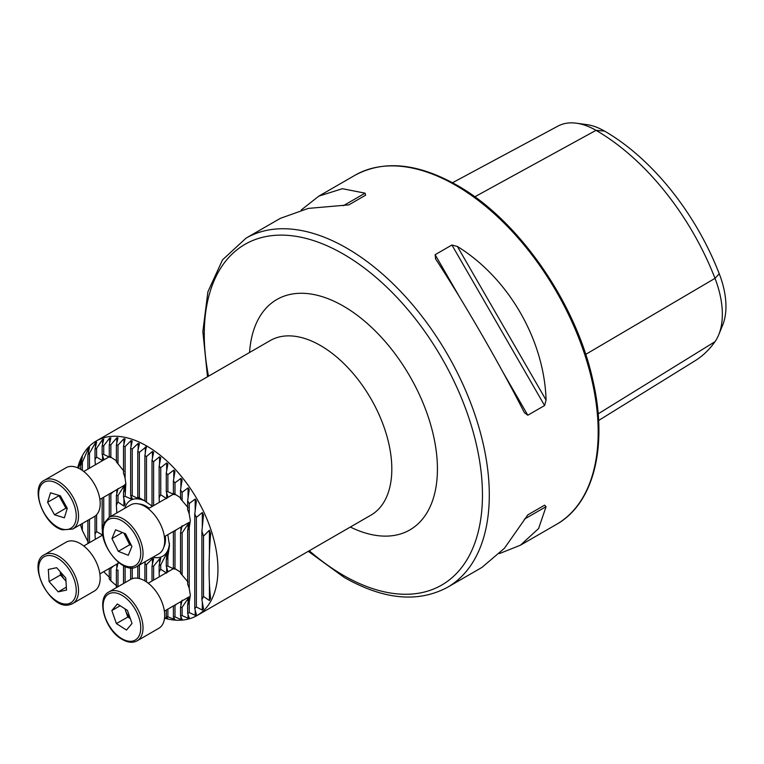 <?xml version="1.0" encoding="UTF-8"?>
<svg xmlns="http://www.w3.org/2000/svg" width="764" height="764" viewBox="0 0 764 764"><rect width="100%" height="100%" fill="white"/><g stroke="black" fill="none" stroke-linecap="round" stroke-linejoin="round"><path stroke-width="1.15" d="M138.905 503.973A26.606 15.356 60 0 1 139.974 504.078A26.606 15.356 60 0 1 146.688 506.522A26.606 15.356 60 0 1 149.209 508.175M141.846 504.46A24.19 13.962 -120 0 0 140.824 504.526M166.676 498.653L160.746 494.805A22.576 13.036 -120 0 0 159.141 497.956L159.342 502.33M180.925 497.985L174.994 494.203A22.576 13.036 -120 0 0 174.373 493.831L174.373 493.831A22.576 13.036 -120 0 0 173.399 493.296L174.985 494.661L173.8 494.423L167.87 491.672A22.576 13.036 -120 0 0 166.275 491.701L167.899 496.858M166.676 573.124L160.746 569.285A22.576 13.036 -120 0 0 159.141 572.427L159.342 576.801M180.925 572.456L174.994 568.674A22.576 13.036 -120 0 0 174.373 568.301L174.373 568.301A22.576 13.036 -120 0 0 173.399 567.776L174.985 569.132L173.8 568.894L167.87 566.153A22.576 13.036 -120 0 0 166.275 566.181L167.899 571.338M102.548 455.239L102.548 460.596L96.608 457.12A22.576 13.036 -120 0 0 95.013 459.737L95.299 464.827M116.796 461.064L110.856 457.197A22.576 13.036 -120 0 0 109.882 456.595L109.882 456.595A22.576 13.036 -120 0 0 109.262 456.251L110.856 457.531L109.672 457.244L103.732 454.465A22.576 13.036 -120 0 0 102.137 454.437L103.761 459.174M102.548 529.719L102.548 535.077L96.608 531.601A22.576 13.036 -120 0 0 95.013 534.208L95.299 539.298M102.739 528.889A22.576 13.036 -120 0 0 102.137 528.908L102.137 498.109M147.032 506.723A24.19 13.962 -120 0 0 146.984 507.783M116.796 512.348L116.386 505.291A38.697 22.337 60 0 1 117.99 502.072L123.921 506.074L125.105 503.801L123.52 496.972A38.697 22.337 60 0 1 125.115 496.314L131.045 498.949L132.229 498.596L130.644 495.569A38.697 22.337 60 0 1 132.239 495.712L138.169 498.5L139.354 498.749L137.768 497.173A38.697 22.337 60 0 1 139.363 497.851L145.303 501.127M144.893 500.964A32.25 18.622 -120 0 0 124.771 508.318M164.527 618.21A100.772 58.179 -120 0 0 197.074 615.517A100.772 58.179 -120 0 0 212.526 534.771A100.772 58.179 -120 0 0 146.688 445.966A100.772 58.179 -120 0 0 96.302 440.971A100.772 58.179 -120 0 0 77.699 467.826M164.604 617.446L167.86 618.697L166.275 616.615A94.325 54.464 -120 0 0 167.87 616.787L174.985 619.604L173.399 616.959A94.325 54.464 -120 0 0 174.994 616.873L180.925 619.528L182.109 619.403L180.524 616.023A94.325 54.464 -120 0 0 182.118 615.603L188.059 618.238L189.243 617.875L187.648 613.454A94.325 54.464 -120 0 0 189.243 612.594L195.183 615.306L196.367 614.619L194.772 608.564A94.325 54.464 -120 0 0 196.367 607.017L202.307 610.025L203.491 608.822L201.897 599.568A94.325 54.464 -120 0 0 203.501 596.483L209.431 600.552L210.616 598.231C208.582 581.299 208.582 559.859 210.616 533.921L209.431 530.226L203.501 536.147A94.325 54.464 -120 0 0 201.897 531.209L203.491 515.098L202.307 512.529L196.367 517.381A94.325 54.464 -120 0 0 194.772 513.991L196.367 501.079L195.183 499.026L189.243 503.571A94.325 54.464 -120 0 0 187.648 500.869L189.243 489.59L188.059 487.862L182.118 492.331A94.325 54.464 -120 0 0 180.524 490.068L182.109 479.83L180.925 478.35L174.994 482.838A94.325 54.464 -120 0 0 173.399 480.9L174.985 471.407L173.8 470.118L167.87 474.692A94.325 54.464 -120 0 0 166.275 473.021L167.86 464.082L166.676 462.965L160.746 467.673A94.325 54.464 -120 0 0 159.141 466.241L160.736 457.741L159.552 456.776L153.612 461.647A94.325 54.464 -120 0 0 152.017 460.425L153.612 452.288L152.428 451.467L146.487 456.547A94.325 54.464 -120 0 0 144.893 455.525L146.23 446.759L139.363 452.336A94.325 54.464 -120 0 0 137.768 451.514L139.392 443.626M146.487 447.694L146.23 446.759M210.616 533.921L210.654 533.253M207.502 376.776L202.852 331.586L207.913 291.733L222.553 259.817L246.008 238.177A201.553 116.367 60 0 1 346.78 248.157A201.553 116.367 60 0 1 478.455 425.768A201.553 116.367 60 0 1 447.561 587.268L481.893 567.451L504.45 548.256L527.809 514.879L544.589 505.185L546.069 506.656L538.601 528.535L520.399 545.219L499.532 553.547M435.661 259.006L435.127 254.698L451.916 245.005L457.388 246.466C508.537 277.991 544.34 340.009 546.069 400.069L544.589 405.541L527.809 415.224L524.343 412.608C500.401 365.373 464.598 303.356 435.661 259.006L435.404 258.595M301.207 210.024L318.846 196.119L342.396 188.698L365.077 193.168L365.612 195.183L348.833 204.876L308.245 208.41L280.34 218.351L246.008 238.177M452.508 182.73L557.94 126.108A77.556 44.78 60 0 1 576.457 123.205L586.762 124.608A70.575 40.74 60 0 1 604.572 131.102A187.304 108.144 60 0 1 719.268 273.789L714.999 278.344L585.692 354.401M598.604 420.496L694.877 360.894A194.285 112.174 60 0 0 714.999 341.67A77.556 44.78 -120 0 0 718.733 334.756L722.668 325.12A70.575 40.74 -120 0 0 719.268 273.789M117.981 563.001L116.386 570.087L116.386 587.067A94.325 54.464 -120 0 0 116.73 587.43M109.262 568.473L109.262 578.921A94.325 54.464 -120 0 0 110.856 580.86L116.796 586.007M103.732 571.692L103.732 571.663A94.325 54.464 -120 0 0 103.732 571.692L109.672 577.584M80.764 524.419L80.764 525.622A94.325 54.464 -120 0 0 82.359 530.55L88.29 542.316M139.354 443.922L138.169 443.378L132.239 449.003A94.325 54.464 -120 0 0 130.644 448.382L132.229 441L131.045 440.599L125.115 446.587A94.325 54.464 -120 0 0 123.52 446.176L125.105 438.966L123.921 438.717L117.99 445.145A94.325 54.464 -120 0 0 116.386 444.973L117.981 437.887L116.796 437.81L110.856 444.801A94.325 54.464 -120 0 0 109.262 444.887L110.856 437.887L109.672 438.011L103.732 445.737A94.325 54.464 -120 0 0 102.137 446.157L103.732 439.176L102.548 439.539L96.608 448.306A94.325 54.464 -120 0 0 95.013 449.165L96.598 442.108L95.414 442.795L89.483 453.195A94.325 54.464 -120 0 0 87.889 454.742L89.474 447.389L88.29 448.592L82.359 462.191A94.325 54.464 -120 0 0 80.764 465.286L82.35 456.862L78.53 468.198M144.893 455.525L144.893 501.041A38.697 22.337 60 0 1 146.487 502.206L152.428 506.293M167.784 534.685A38.697 22.337 60 0 1 167.87 535.02L169.493 545.486L167.87 556.469A38.697 22.337 60 0 1 166.275 559.687L167.899 551.073M167.86 551.35L160.746 564.787A38.697 22.337 60 0 1 159.141 565.446L160.765 558.217M160.736 558.465L159.552 558.818L153.612 566.191A38.697 22.337 60 0 1 152.017 566.048L153.64 558.646M153.612 558.914L152.428 558.665L146.487 564.586A38.697 22.337 60 0 1 144.893 563.908L145.38 561.578M152.991 557.195A32.25 18.622 -120 0 0 169.427 543.366M165.33 536.099A26.606 15.356 60 0 1 164.26 546.145A26.606 15.356 60 0 1 163.811 547.129M164.298 545.19A24.19 13.962 -120 0 0 164.862 544.34M164.556 538.228A24.19 13.962 -120 0 0 165.501 538.706M576.457 123.205A77.556 44.78 60 0 1 596.015 130.338A194.285 112.174 60 0 1 714.999 278.344A77.556 44.78 -120 0 1 718.733 334.756M527.781 514.888L544.589 505.185L527.781 514.888M144.893 580.907L144.893 563.908M139.363 578.558L139.363 565.054M137.768 578.243L137.768 565.981M137.768 497.173L137.768 451.514M139.363 497.851L139.363 452.336M130.644 495.569L130.644 448.382M132.239 495.712L132.239 449.003M130.625 579.418L108.965 591.919A28.22 16.292 60 0 1 124.16 593.981A28.22 16.292 60 0 1 141.703 618.888A28.22 16.292 60 0 1 137.176 640.795L158.845 628.285A28.22 16.292 -120 0 0 163.372 606.377A28.22 16.292 -120 0 0 145.819 581.471A28.22 16.292 -120 0 0 130.625 579.418L130.644 567.757M125.115 496.314L125.84 483.707L125.115 478.312A22.576 13.036 -120 0 0 123.52 473.317L123.52 446.176M123.52 496.972L123.52 492.484A22.576 13.036 -120 0 0 125.115 489.332M125.115 478.312L125.115 446.587M125.115 582.598L125.115 566.41M123.52 583.515L123.52 566.955A22.576 13.036 -120 0 0 124.15 565.99M117.99 502.072L117.99 495.578L125.105 484.29L123.52 492.484M123.758 565.799L123.52 566.955M116.386 505.291L116.386 495.616A22.576 13.036 -120 0 0 117.99 495.578M123.921 471.197L117.99 463.824A22.576 13.036 -120 0 0 116.386 461.953L116.386 444.973M117.99 463.824L117.99 445.145M117.99 586.714L117.99 570.059A22.576 13.036 -120 0 1 116.386 570.087M117.981 488.521L116.386 495.616M109.262 517.276L109.262 494.002M110.856 516.349L110.856 493.983L113.435 491.596M110.045 493.554A22.576 13.036 -120 0 0 110.856 493.983M109.262 456.251L109.262 444.887M110.856 457.197L110.856 444.801M110.856 580.86L110.856 568.464L113.435 566.067M110.045 568.024A22.576 13.036 -120 0 0 110.856 568.464M103.732 524.085L103.732 497.192M102.137 454.437L102.137 446.157M103.732 454.465L103.732 445.737M95.013 534.208L95.013 516.149M96.608 531.601L96.608 514.764M95.013 459.737L95.013 449.165M96.608 457.12L96.608 448.306M132.239 578.673L132.239 567.757M89.483 542.66L89.483 519.386M89.483 468.179L89.483 453.195M87.889 543.576L87.889 520.303M87.889 469.106L87.889 454.742M82.359 530.55L82.359 523.502M82.359 470.452L82.359 462.191M80.764 469.411L80.764 465.286M152.017 581.022L152.017 566.048M146.487 502.206L146.487 456.547M152.017 506.551L152.017 460.425M153.612 505.625L153.612 461.647M159.141 572.427L159.141 565.446M159.141 497.956L159.141 466.241M166.275 566.181L166.275 559.687M166.275 491.701L166.275 473.021M166.275 616.615L166.275 610.035M160.746 569.285L160.746 564.787M160.746 494.805L160.746 467.673M173.399 493.296L173.399 480.9M173.399 567.776L173.399 531.448M173.399 616.959L173.399 605.919M167.87 566.153L167.87 556.469M167.87 491.672L167.87 474.692M167.87 616.787L167.87 609.109M188.059 507.602L182.118 500.611A22.576 13.036 -120 0 0 180.524 498.796L180.524 490.068M188.059 582.082L182.118 575.091A22.576 13.036 -120 0 0 180.524 573.277L180.524 532.823A22.576 13.036 -120 0 0 182.118 532.852L189.243 522.347L187.648 530.168A22.576 13.036 -120 0 0 189.243 527.552L190.341 520.676L189.243 514.143A22.576 13.036 -120 0 0 187.648 509.684L187.648 500.869M182.109 525.699L180.524 532.823M180.524 616.023L180.524 607.294A22.576 13.036 -120 0 0 182.118 607.323L189.243 596.818L187.648 604.639A22.576 13.036 -120 0 0 189.243 602.022L190.341 595.146L189.243 588.614A22.576 13.036 -120 0 0 187.648 584.154L187.648 530.168M182.109 600.179L180.524 607.294M174.994 568.674L174.994 531.037L176.522 529.643M174.994 494.203L174.994 482.838M174.994 616.873L174.994 605.508L176.522 604.114M187.648 613.454L187.648 604.639M182.118 575.091L182.118 532.852M182.118 500.611L182.118 492.331M182.118 615.603L182.118 607.323M189.243 588.614L189.243 527.552M189.243 514.143L189.243 503.571M189.243 612.594L189.243 602.022M146.487 581.91L146.487 564.586M153.612 580.105L153.612 566.191M194.772 608.564L194.772 513.991M201.897 599.568L201.897 531.209M196.367 607.017L196.367 517.381M203.501 596.483L203.501 536.147M60.261 495.788A12.377 7.143 -120 0 0 62.457 501.958A12.377 7.143 -120 0 0 66.707 507.296M72.685 529.08L94.344 516.579A28.22 16.292 -120 0 0 97.668 490.994A28.22 16.292 -120 0 0 75.674 467.081A28.22 16.292 -120 0 0 66.124 467.702L44.465 480.212A28.22 16.292 60 0 1 54.015 479.582A28.22 16.292 60 0 1 76.008 503.505A28.22 16.292 60 0 1 72.685 529.08L62.4 529.815C43.51 525.279 29.462 486.821 44.465 480.212M67.27 508.318L64.357 517.811L54.511 514.793L47.597 502.292L50.51 492.799L60.356 495.817L67.27 508.318M54.511 514.793L65.914 508.213L67.184 508.595M65.914 508.213L59 495.712L47.597 502.292M44.465 554.683C26.262 562.81 50.271 610.684 69.505 604.763L72.685 603.56L94.344 591.049A28.22 16.292 -120 0 0 95.595 560.786A28.22 16.292 -120 0 0 68.989 541.093A28.22 16.292 -120 0 0 66.124 542.173L44.465 554.683A28.22 16.292 60 0 1 47.33 553.594A28.22 16.292 60 0 1 73.936 573.286A28.22 16.292 60 0 1 72.685 603.56A28.22 16.292 60 0 1 69.82 604.649M49.087 581.538L48.323 569.457L56.679 567.7L65.78 578.023L66.544 590.094L58.188 591.852L49.087 581.538L60.49 574.958L60.289 571.797M66.353 587.144L58.188 591.852M60.49 574.958L65.981 581.184M60.709 572.274A12.377 7.143 -120 0 0 65.035 580.115A12.377 7.143 -120 0 0 65.981 581.098M125.038 608.879A12.377 7.143 -120 0 0 125.525 610.493A12.377 7.143 -120 0 0 130.09 617.942M132.019 623.481L126.499 630.061L116.405 623.596L111.84 610.551L117.36 603.971L127.454 610.426L132.019 623.481M116.405 623.596L127.808 617.016L130.329 618.63M127.808 617.016L124.933 608.822M120.149 605.756L111.84 610.551M137.176 566.315L158.845 553.814A28.22 16.292 -120 0 0 163.353 548.399A28.22 16.292 -120 0 0 155.608 516.33A28.22 16.292 -120 0 0 130.625 504.937L108.965 517.448A28.22 16.292 60 0 1 133.939 528.841A28.22 16.292 60 0 1 141.693 560.9A28.22 16.292 60 0 1 137.176 566.315C122.966 576.753 95.309 540.702 104.019 523.33L108.965 517.448M118.305 551.341L111.945 538.591L115.574 529.796L125.563 533.74L131.914 546.489L128.285 555.285L118.305 551.341L129.708 544.761L123.883 533.081M122.469 532.518L111.945 538.591M129.708 544.761L131.379 545.42M124.828 533.453A12.377 7.143 -120 0 0 126.528 538.381A12.377 7.143 -120 0 0 130.73 544.102M197.074 615.517L370.951 515.137A100.772 58.179 -120 0 0 386.393 434.382A100.772 58.179 -120 0 0 320.565 345.576A100.772 58.179 -120 0 0 270.169 340.591L96.302 440.971M249.561 352.49A133.022 76.801 60 0 1 343.361 306.087A133.022 76.801 60 0 1 437.361 464.942A133.022 76.801 60 0 1 350.332 527.036M309.277 550.739A196.711 113.569 -120 0 0 343.361 575.311A196.711 113.569 -120 0 0 482.456 495.005A196.711 113.569 -120 0 0 343.361 254.078A196.711 113.569 -120 0 0 208.505 376.194M455.669 185.299A201.553 116.367 60 0 1 587.335 362.9A201.553 116.367 60 0 1 556.44 524.41C594.058 503.419 608.192 445.565 592.778 379.956C575.97 302.573 518.011 219.411 456.882 185.174C417.631 163.095 383.633 159.8 354.897 175.309A201.553 116.367 60 0 1 455.669 185.299M604.572 131.102L596.015 130.338L474.778 196.816M714.999 341.67L598.145 413.859M527.809 415.224L502.96 372.192M459.966 297.731L435.127 254.698M544.589 405.541L451.916 245.005M546.069 400.069L457.388 246.466M365.077 193.168L343.351 205.707M524.343 519.195L546.069 506.656M145.303 453.52L145.303 447.007M138.169 498.5L138.169 497.536M138.169 449.566L138.169 443.378M131.045 498.949L131.045 496.237M131.045 446.501L131.045 440.599M123.921 506.074L123.921 498.29M123.921 490.507L123.921 486.372M123.921 444.333L123.921 438.717M116.796 443.158L116.796 437.81M116.796 493.811L116.796 489.648M116.796 568.282L116.796 564.128M109.672 457.244L109.672 456.528M109.672 443.101L109.672 438.011M102.548 444.371L102.548 439.539M95.414 447.37L95.414 442.795M88.29 452.861L88.29 448.592M81.165 463.099L81.165 459.183M152.428 458.343L152.428 451.467M159.552 464.054L159.552 456.776M166.676 498.09L166.676 492.56M166.676 470.719L166.676 462.965M166.676 572.561L166.676 567.031M166.676 557.644L166.676 553.614M166.676 618.448L166.676 617.169M173.8 494.423L173.8 493.592M173.8 478.445L173.8 470.118M173.8 568.894L173.8 568.063M173.8 619.528L173.8 617.665M180.925 487.413L180.925 478.35M180.925 531.009L180.925 527.093M180.925 619.528L180.925 616.94M180.925 605.489L180.925 601.574M188.059 497.918L188.059 487.862M188.059 528.239L188.059 524.018M188.059 618.238L188.059 614.657M188.059 602.72L188.059 598.499M195.183 615.306L195.183 610.255M195.183 510.553L195.183 499.026M152.428 564.233L152.428 558.665M159.552 563.67L159.552 558.818M202.307 610.025L202.307 602.299M202.307 526.73L202.307 512.529M209.431 600.552L209.431 583.935M209.431 553.308L209.431 530.226M61.731 528.936A26.606 15.356 -120 0 0 75.751 510.915A26.606 15.356 -120 0 0 53.136 481.673A26.606 15.356 -120 0 0 39.117 499.694A26.606 15.356 -120 0 0 61.731 528.936M46.833 555.714A26.606 15.356 -120 0 0 41.896 583.047A26.606 15.356 -120 0 0 68.034 603.846A26.606 15.356 -120 0 0 72.972 576.505A26.606 15.356 -120 0 0 46.833 555.714M120.903 638.112A26.606 15.356 -120 0 0 140.719 629.049A26.606 15.356 -120 0 0 122.956 595.92A26.606 15.356 -120 0 0 103.15 604.983A26.606 15.356 -120 0 0 120.903 638.112M104.372 524.61A26.606 15.356 -120 0 0 115.173 558.914A26.606 15.356 -120 0 0 139.487 560.48A26.606 15.356 -120 0 0 128.686 526.167A26.606 15.356 -120 0 0 104.372 524.61M308.274 551.321L344.363 577.527C383.719 599.778 418.118 603.025 447.561 587.268M520.399 545.219L556.44 524.41M318.846 196.119L354.897 175.309M124.465 485.226L99.874 499.417M108.994 456.92L83.754 471.493M102.911 534.905L83.754 545.964M119.031 562.829L99.874 573.888M137.176 640.795C132.64 643.259 127.311 642.591 121.17 638.809C104.42 629.02 96.149 597.725 108.965 591.919M188.861 596.99L164.375 611.133M173.38 568.693L148.254 583.199M188.861 522.519L164.375 536.653M173.38 494.222L148.254 508.728M164.68 541.59L165.349 541.819M144.129 505.997L144.262 505.3"/></g></svg>
